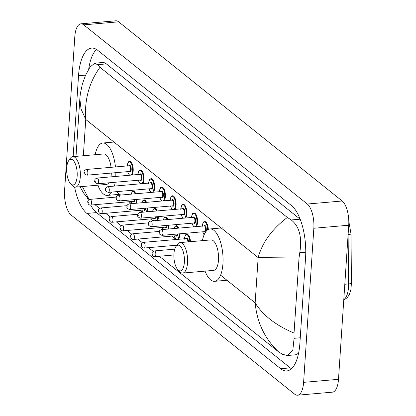 <?xml version="1.0" encoding="UTF-8"?>
<svg xmlns="http://www.w3.org/2000/svg" width="416" height="416" viewBox="0 0 416 416"><rect width="100%" height="100%" fill="white"/><g stroke="black" fill="none" stroke-linecap="round" stroke-linejoin="round"><path stroke-width="0.62" d="M80.886 23.837L115.773 20.8A19.12 7.686 85 0 1 118.628 21.824L342.186 200.996A19.12 7.686 85 0 1 348.728 225.222L338.494 379.319A19.12 7.686 85 0 1 332.41 392.163L297.523 395.2A19.12 7.686 85 0 1 294.668 394.176L71.115 215.004A19.12 7.686 85 0 1 64.568 190.778L74.802 36.681A19.12 7.686 85 0 1 80.886 23.837A19.12 7.686 85 0 1 83.741 24.861L307.299 204.032A19.12 7.686 85 0 1 313.841 228.259L303.607 382.356A19.12 7.686 85 0 1 297.523 395.2M74.589 187.07A41.111 16.526 -95 0 0 86.913 213.434L280.665 368.711A41.111 16.526 -95 0 0 286.801 370.921A41.111 16.526 -95 0 0 299.884 343.304L305.568 257.691A41.111 16.526 -95 0 0 291.496 205.603L97.75 50.32A41.111 16.526 -95 0 0 91.614 48.116A41.111 16.526 -95 0 0 78.53 75.733L73.154 156.624M90.62 205.067A41.111 16.526 -95 0 0 96.507 212.597L290.259 367.879A41.111 16.526 -95 0 0 291.439 368.727M87.438 197.964A41.111 16.526 -95 0 0 88.348 200.304M96.564 49.478A41.111 16.526 -95 0 0 88.702 69.196M300.191 219.237A25.813 10.374 -95 0 0 300.134 219.185L106.387 63.908A25.813 10.374 -95 0 0 102.534 62.52L94.749 63.196L97.49 64.683L99.98 67.298L287.347 217.464L291.236 219.96C299.369 226.309 302.214 237.224 299.77 252.694L299.021 258.024L294.039 333.044L294.081 338.307L292.796 350.459L287.29 355.519L282.318 354.234L278.429 351.733C264.716 338.676 256.958 322.384 255.154 302.853C262.881 315.312 275.844 325.374 294.039 333.044M287.29 355.519L295.069 354.843A25.813 10.374 -95 0 0 298.672 352.758M99.98 67.298C89.066 82.503 84.323 99.882 85.753 119.444L81.021 108.919L79.846 98.68L80.361 93.616L82.384 83.98L85.452 75.514L90.054 67.012L94.749 63.196M94.957 204.693L99.59 208.406M105.68 213.288L110.313 216.996M116.402 221.879L121.035 225.592M127.124 230.474L131.758 234.187M137.852 239.07L142.48 242.783M148.574 247.66L153.208 251.373M159.297 256.256L278.429 351.733M299.021 258.024L258.159 257.613C262.262 242.492 271.991 229.107 287.347 217.464M82.347 186.534L89.201 199.612M77.152 176.275A12.906 5.19 85 0 1 70.658 183.836A12.906 5.19 85 0 1 66.7 167.898A12.906 5.19 85 0 1 68.65 160.732A12.906 5.19 85 0 1 74.589 162.297A12.906 5.19 85 0 1 77.152 176.275M68.65 160.732L70.226 158.439A15.298 6.146 85 0 1 72.779 156.655A15.298 6.146 85 0 1 80.298 176.862A15.298 6.146 85 0 1 75.431 187.138A15.298 6.146 85 0 1 72.608 185.822L70.658 183.836M75.431 187.138L106.392 184.444A15.298 6.146 -95 0 0 108.846 182.801M110.958 176.862A15.298 6.146 -95 0 0 111.259 174.169A15.298 6.146 -95 0 0 111.316 173.061M115.211 182.25A26.291 10.566 85 0 1 114.405 186.087M111.914 192.062A26.291 10.566 85 0 1 107.344 195.395A26.291 10.566 85 0 1 97.828 185.188M111.051 167.326A15.298 6.146 -95 0 0 103.74 153.962L72.779 156.655M95.176 154.71A26.291 10.566 85 0 1 102.788 143.01A26.291 10.566 85 0 1 115.461 166.941M115.825 172.666A26.291 10.566 85 0 1 115.783 176.441M184.382 262.215A12.906 5.19 85 0 1 177.887 269.776A12.906 5.19 85 0 1 173.93 253.838A12.906 5.19 85 0 1 175.88 246.667A12.906 5.19 85 0 1 181.818 248.238A12.906 5.19 85 0 1 184.382 262.215M175.88 246.667L177.455 244.374A15.298 6.146 85 0 1 180.008 242.596A15.298 6.146 85 0 1 187.528 262.798A15.298 6.146 85 0 1 182.66 273.073A15.298 6.146 85 0 1 179.837 271.762L177.887 269.776M182.66 273.073L213.621 270.379A15.298 6.146 -95 0 0 218.488 260.104A15.298 6.146 -95 0 0 210.969 239.902L180.008 242.596M202.405 240.646A26.291 10.566 85 0 1 210.018 228.951A26.291 10.566 85 0 1 222.94 263.676A26.291 10.566 85 0 1 214.573 281.336A26.291 10.566 85 0 1 205.057 271.128M220.594 275.158L255.154 302.853L258.159 257.613L85.753 119.444L83.346 155.735M176.114 239.507L171.87 236.106M163.556 229.445L161.148 227.516M152.833 220.849L150.426 218.92M142.111 212.259L139.703 210.324M131.388 203.663L128.981 201.734M120.666 195.068L116.423 191.672M303.607 382.356L338.494 379.319M313.841 228.259L348.728 225.222M307.299 204.032L342.186 200.996M83.741 24.861L118.628 21.824M290.259 367.879L280.665 368.711M96.507 212.597L86.913 213.434M85.628 75.114L78.53 75.733M106.387 63.908L97.49 64.683M300.134 219.185L291.236 219.96M305.765 252.174L299.77 252.694M300.248 337.766L294.081 338.307M350.953 233.698A4.779 0.837 179.5 0 1 351 233.813A4.779 0.837 179.5 0 1 348.176 234.598A19.12 7.686 -95 0 0 348.161 233.771M351.385 283.02A4.779 0.837 179.5 0 1 351.432 283.135A4.779 0.837 179.5 0 1 348.608 283.925L348.104 234.608M343.793 299.556A19.12 7.686 -95 0 0 348.608 283.925L344.807 284.253M131.071 194.163L132.226 191.823L133.328 191.277A7.171 2.881 85 0 1 135.798 193.752M136.885 199.415A7.171 2.881 85 0 1 136.854 200.746A7.171 2.881 85 0 1 136.443 203.221M135.73 203.284A6.692 2.688 -95 0 0 136.224 200.632A6.692 2.688 -95 0 0 136.256 199.472M135.112 193.814A6.692 2.688 -95 0 0 131.139 194.158M134.867 199.592A3.349 1.347 85 0 1 133.073 201.375M90.589 205.072C88.826 205.052 87.88 203.996 87.766 201.9C87.558 200.819 88.332 199.971 90.095 199.358A2.87 1.154 85 0 1 91.504 203.143A2.87 1.154 85 0 1 90.589 205.072L133.328 201.354A2.87 1.154 -95 0 0 134.222 199.649M88.353 202.561L87.968 202.249L88.353 202.561M131.342 201.526A6.692 2.688 -95 0 0 132.168 203.596M141.794 202.758L142.948 200.413L144.05 199.872A7.171 2.881 85 0 1 146.52 202.348M147.607 208.01A7.171 2.881 85 0 1 147.576 209.342A7.171 2.881 85 0 1 147.165 211.817M146.453 211.879A6.692 2.688 -95 0 0 146.947 209.227A6.692 2.688 -95 0 0 146.978 208.068M145.834 202.405A6.692 2.688 -95 0 0 141.861 202.753M145.59 208.187A3.349 1.347 85 0 1 143.796 209.971M101.312 213.668C99.549 213.647 98.602 212.592 98.488 210.496C98.28 209.414 99.055 208.562 100.818 207.953A2.87 1.154 85 0 1 102.227 211.739A2.87 1.154 85 0 1 101.312 213.668L144.05 209.95A2.87 1.154 -95 0 0 144.945 208.244M99.081 211.151L98.691 210.844L99.081 211.151M142.064 210.122A6.692 2.688 -95 0 0 142.891 212.191M152.516 211.354L153.67 209.009L154.773 208.468A7.171 2.881 85 0 1 157.243 210.943M158.33 216.606A7.171 2.881 85 0 1 158.298 217.937A7.171 2.881 85 0 1 157.888 220.412M157.175 220.475A6.692 2.688 -95 0 0 157.669 217.818A6.692 2.688 -95 0 0 157.7 216.658M156.556 211A6.692 2.688 -95 0 0 152.584 211.349M156.312 216.783A3.349 1.347 85 0 1 154.518 218.566M112.039 222.258C110.271 222.243 109.33 221.187 109.21 219.086C109.002 218.005 109.782 217.157 111.54 216.544A2.87 1.154 85 0 1 112.949 220.334A2.87 1.154 85 0 1 112.039 222.258L154.773 218.54A2.87 1.154 -95 0 0 155.667 216.835M109.803 219.747L109.413 219.435L109.803 219.747M152.786 218.717A6.692 2.688 -95 0 0 153.613 220.782M163.238 219.944L164.393 217.604L165.495 217.058A7.171 2.881 85 0 1 167.97 219.534M169.052 225.196A7.171 2.881 85 0 1 169.021 226.528A7.171 2.881 85 0 1 168.61 229.008M167.898 229.065A6.692 2.688 -95 0 0 168.392 226.413A6.692 2.688 -95 0 0 168.423 225.254M167.279 219.596A6.692 2.688 -95 0 0 163.306 219.939M167.034 225.373A3.349 1.347 85 0 1 165.24 227.157M122.762 230.854C120.994 230.833 120.052 229.778 119.933 227.682C119.725 226.6 120.505 225.753 122.262 225.139A2.87 1.154 85 0 1 123.672 228.925A2.87 1.154 85 0 1 122.762 230.854L165.495 227.136A2.87 1.154 -95 0 0 166.39 225.43M120.526 228.342L120.136 228.03L120.526 228.342M163.509 227.308A6.692 2.688 -95 0 0 164.336 229.377M173.961 228.54L175.115 226.195L176.223 225.654A7.171 2.881 85 0 1 178.693 228.129M179.78 233.792A7.171 2.881 85 0 1 179.743 235.123A7.171 2.881 85 0 1 178.516 239.299M177.367 239.398A6.692 2.688 -95 0 0 179.114 235.009A6.692 2.688 -95 0 0 179.145 233.849M178.001 228.186A6.692 2.688 -95 0 0 174.028 228.535M177.757 233.969A3.349 1.347 85 0 1 175.963 235.752M133.484 239.45C131.716 239.429 130.775 238.373 130.655 236.278C130.447 235.196 131.227 234.343 132.985 233.735A2.87 1.154 85 0 1 134.394 237.52A2.87 1.154 85 0 1 133.484 239.45L176.218 235.732A2.87 1.154 -95 0 0 177.112 234.026M131.248 236.933L130.858 236.626L131.248 236.933M174.231 235.903A6.692 2.688 -95 0 0 176.592 239.465M184.376 239.19C185.796 232.612 185.791 235.373 186.945 234.25A7.171 2.881 85 0 1 190.476 241.686M189.847 241.738A6.692 2.688 -95 0 0 187.262 234.931A6.692 2.688 -95 0 0 184.46 238.784M144.206 248.04C142.438 248.024 141.497 246.969 141.378 244.868C141.175 243.786 141.95 242.939 143.707 242.325A2.87 1.154 85 0 1 145.116 246.116A2.87 1.154 85 0 1 144.206 248.04L176.888 245.201M141.97 245.528L141.586 245.216L141.97 245.528M187.866 241.909A2.87 1.154 -95 0 0 186.446 238.607L143.707 242.325M186.191 238.633A3.349 1.347 85 0 1 187.642 238.607A3.349 1.347 85 0 1 188.5 241.857M154.929 256.636C153.161 256.62 152.22 255.559 152.1 253.464C151.897 252.382 152.672 251.534 154.43 250.921A2.87 1.154 85 0 1 155.839 254.706A2.87 1.154 85 0 1 154.929 256.636L173.872 254.987M152.693 254.124L152.308 253.812L152.693 254.124M127.104 166.327C128.523 159.754 128.518 162.516 129.667 161.387A7.171 2.881 85 0 1 133.193 170.856A7.171 2.881 85 0 1 131.966 175.032M127.681 171.636A6.692 2.688 -95 0 0 130.042 175.198M130.811 175.136A6.692 2.688 -95 0 0 132.564 170.742A6.692 2.688 -95 0 0 130.374 162.349A6.692 2.688 -95 0 0 127.182 165.922M128.913 165.771A3.349 1.347 85 0 1 130.494 165.942A3.349 1.347 85 0 1 131.206 169.655A3.349 1.347 85 0 1 129.412 171.486M86.928 175.183L129.667 171.465A2.87 1.154 -95 0 0 130.577 169.536A2.87 1.154 -95 0 0 129.168 165.75L86.434 169.468A2.87 1.154 85 0 1 87.844 173.254A2.87 1.154 85 0 1 86.928 175.183C84.458 174.335 83.517 173.28 84.105 172.011C83.897 170.929 84.672 170.082 86.434 169.468M84.308 172.359L84.692 172.671L84.308 172.359M137.826 174.923C139.246 168.345 139.24 171.111 140.39 169.983A7.171 2.881 85 0 1 143.915 179.452A7.171 2.881 85 0 1 142.688 183.628M138.403 180.232A6.692 2.688 -95 0 0 140.764 183.794M141.534 183.726A6.692 2.688 -95 0 0 143.286 179.338A6.692 2.688 -95 0 0 141.097 170.945A6.692 2.688 -95 0 0 137.904 174.517M139.636 174.366A3.349 1.347 85 0 1 141.216 174.533A3.349 1.347 85 0 1 141.929 178.251A3.349 1.347 85 0 1 140.135 180.081M97.651 183.778L140.39 180.06A2.87 1.154 -95 0 0 141.3 178.131A2.87 1.154 -95 0 0 139.89 174.346L97.157 178.064A2.87 1.154 85 0 1 98.566 181.849A2.87 1.154 85 0 1 97.651 183.778C95.181 182.931 94.24 181.875 94.827 180.606C94.619 179.525 95.394 178.672 97.157 178.064M95.03 180.955L95.415 181.262L95.03 180.955M148.548 183.518C149.968 176.94 149.963 179.702 151.112 178.573A7.171 2.881 85 0 1 154.638 188.048A7.171 2.881 85 0 1 153.41 192.223M149.126 188.828A6.692 2.688 -95 0 0 151.486 192.39M152.261 192.322A6.692 2.688 -95 0 0 154.008 187.928A6.692 2.688 -95 0 0 151.819 179.535A6.692 2.688 -95 0 0 148.626 183.113M150.358 182.962A3.349 1.347 85 0 1 151.939 183.128A3.349 1.347 85 0 1 152.651 186.841A3.349 1.347 85 0 1 150.857 188.677M108.373 192.369L151.112 188.651A2.87 1.154 -95 0 0 152.022 186.727A2.87 1.154 -95 0 0 150.613 182.936L107.879 186.654A2.87 1.154 85 0 1 109.288 190.445A2.87 1.154 85 0 1 108.373 192.369C105.908 191.526 104.962 190.466 105.55 189.197C105.342 188.115 106.116 187.268 107.879 186.654M105.752 189.545L106.142 189.857L105.752 189.545M159.271 192.109C160.69 185.536 160.685 188.297 161.834 187.169A7.171 2.881 85 0 1 165.36 196.638A7.171 2.881 85 0 1 164.133 200.814M159.848 197.418A6.692 2.688 -95 0 0 162.209 200.98M162.984 200.918A6.692 2.688 -95 0 0 164.731 196.524A6.692 2.688 -95 0 0 162.542 188.131A6.692 2.688 -95 0 0 159.349 191.703M161.08 191.552A3.349 1.347 85 0 1 162.661 191.724A3.349 1.347 85 0 1 163.374 195.437A3.349 1.347 85 0 1 161.58 197.267M119.096 200.964L161.834 197.246A2.87 1.154 -95 0 0 162.744 195.322A2.87 1.154 -95 0 0 161.335 191.532L118.602 195.25A2.87 1.154 85 0 1 120.011 199.035A2.87 1.154 85 0 1 119.096 200.964C116.631 200.117 115.684 199.061 116.272 197.792C116.064 196.711 116.839 195.863 118.602 195.25M116.475 198.141L116.865 198.453L116.475 198.141M169.993 200.704C171.413 194.126 171.408 196.893 172.557 195.764A7.171 2.881 85 0 1 176.082 205.234A7.171 2.881 85 0 1 174.855 209.409M170.57 206.014A6.692 2.688 -95 0 0 172.931 209.576M173.706 209.508A6.692 2.688 -95 0 0 175.453 205.119A6.692 2.688 -95 0 0 173.264 196.726A6.692 2.688 -95 0 0 170.076 200.299M171.803 200.148A3.349 1.347 85 0 1 173.384 200.314A3.349 1.347 85 0 1 174.101 204.032A3.349 1.347 85 0 1 172.302 205.863M129.823 209.56L172.557 205.842A2.87 1.154 -95 0 0 173.467 203.913A2.87 1.154 -95 0 0 172.058 200.127L129.324 203.845A2.87 1.154 85 0 1 130.733 207.631A2.87 1.154 85 0 1 129.823 209.56C127.353 208.712 126.412 207.657 126.994 206.388C126.786 205.306 127.566 204.454 129.324 203.845M127.197 206.736L127.587 207.043L127.197 206.736M180.716 209.3C182.135 202.722 182.13 205.483 183.279 204.36A7.171 2.881 85 0 1 186.805 213.829A7.171 2.881 85 0 1 185.578 218.005M181.293 214.609A6.692 2.688 -95 0 0 183.654 218.171M184.428 218.104A6.692 2.688 -95 0 0 186.176 213.71A6.692 2.688 -95 0 0 183.992 205.317A6.692 2.688 -95 0 0 180.799 208.894M182.53 208.744A3.349 1.347 85 0 1 184.106 208.91A3.349 1.347 85 0 1 184.824 212.623A3.349 1.347 85 0 1 183.024 214.458M140.546 218.15L183.279 214.432A2.87 1.154 -95 0 0 184.194 212.508A2.87 1.154 -95 0 0 182.78 208.718L140.046 212.436A2.87 1.154 85 0 1 141.456 216.226A2.87 1.154 85 0 1 140.546 218.15C138.076 217.308 137.134 216.247 137.717 214.978C137.509 213.897 138.289 213.049 140.046 212.436M137.92 215.327L138.31 215.639L137.92 215.327M191.438 217.89C192.858 211.318 192.852 214.079 194.007 212.95A7.171 2.881 85 0 1 197.527 222.42A7.171 2.881 85 0 1 196.3 226.595M192.015 223.2A6.692 2.688 -95 0 0 194.376 226.767M195.151 226.699A6.692 2.688 -95 0 0 196.898 222.305A6.692 2.688 -95 0 0 194.714 213.912A6.692 2.688 -95 0 0 191.521 217.485M193.253 217.334A3.349 1.347 85 0 1 194.828 217.506A3.349 1.347 85 0 1 195.546 221.218A3.349 1.347 85 0 1 193.747 223.049M151.268 226.746L194.002 223.028A2.87 1.154 -95 0 0 194.917 221.104A2.87 1.154 -95 0 0 193.508 217.313L150.769 221.031A2.87 1.154 85 0 1 152.178 224.817A2.87 1.154 85 0 1 151.268 226.746C148.798 225.898 147.857 224.843 148.439 223.574C148.231 222.492 149.011 221.645 150.769 221.031M148.642 223.922L149.032 224.234L148.642 223.922M202.738 231.795A6.692 2.688 -95 0 0 204.162 234.718M203.975 225.93A3.349 1.347 85 0 1 205.551 226.096A3.349 1.347 85 0 1 206.268 229.814A3.349 1.347 85 0 1 204.469 231.644M161.99 235.342L204.724 231.624A2.87 1.154 -95 0 0 205.639 229.694A2.87 1.154 -95 0 0 204.23 225.909L161.491 229.627A2.87 1.154 85 0 1 162.9 233.412A2.87 1.154 85 0 1 161.99 235.342C159.52 234.494 158.579 233.438 159.162 232.17C158.959 231.088 159.734 230.235 161.491 229.627M159.37 232.518L159.754 232.825L159.37 232.518M202.16 226.486C203.58 219.908 203.575 222.674 204.729 221.546A7.171 2.881 85 0 1 208.281 229.476M207.657 229.861A6.692 2.688 -95 0 0 205.218 222.331A6.692 2.688 -95 0 0 202.244 226.08M79.846 98.68L76.014 156.374M80.018 186.737L83.616 193.045L89.05 199.69M348.811 221.333L351 233.813L351.432 283.135L350.917 289.489L349.326 294.58L347.599 297.242L345.436 299.036L343.777 299.744M107.344 195.395L119.73 194.319M102.788 143.01L115.872 141.872M214.573 281.336L226.959 280.259M210.018 228.951L223.101 227.812M90.095 199.358L116.402 197.07M131.295 201.531L132.085 203.601M100.818 207.953L127.124 205.66M142.017 210.127L142.808 212.196M111.54 216.544L137.852 214.256M152.74 218.717L153.53 220.792M122.262 225.139L148.574 222.851M163.462 227.313L164.252 229.382M132.985 233.735L159.297 231.442M174.184 235.908L176.155 239.502M154.43 250.921L174.736 249.153M129.605 175.24L128.253 173.373L127.629 171.642M140.327 183.83L138.975 181.969L138.356 180.237M151.05 192.426L149.698 190.564L149.079 188.828M161.772 201.022L160.425 199.155L159.801 197.423M172.494 209.612L171.148 207.75L170.524 206.019M183.217 218.208L181.87 216.346L181.246 214.609M193.939 226.803L192.592 224.936L191.968 223.205M204.11 234.842L202.691 231.8"/></g></svg>
